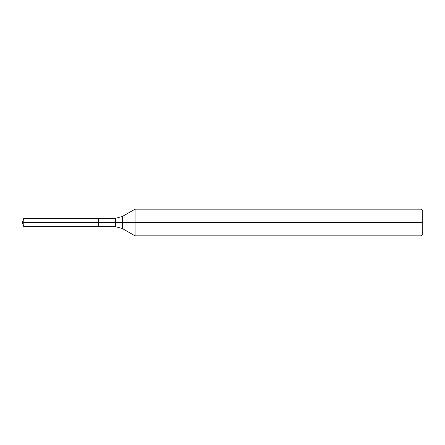 <?xml version="1.0" encoding="UTF-8"?>
<svg xmlns="http://www.w3.org/2000/svg" width="445" height="445" viewBox="0 0 445 445"><rect width="100%" height="100%" fill="white"/><g stroke="black" fill="none" stroke-linecap="round" stroke-linejoin="round"><path stroke-width="0.67" d="M135.063 235.85L135.063 209.15L420.97 209.15L420.97 235.85L135.063 235.85L122.358 228.519L122.358 216.481L135.063 209.15M115.683 218.273L115.683 226.728L98.345 226.728L98.345 218.273L23.791 218.273L98.345 218.273L98.345 226.728L98.345 218.273L115.683 218.273L122.358 216.481M420.97 235.85L422.75 234.07L422.75 210.93L420.97 209.15M98.345 222.5L22.25 222.5L23.791 226.728L98.345 226.728L23.791 226.728L23.791 218.273L23.791 226.728L22.25 222.5L23.791 218.273L22.25 222.5L422.75 222.5M115.683 226.728L122.358 228.519"/></g></svg>

